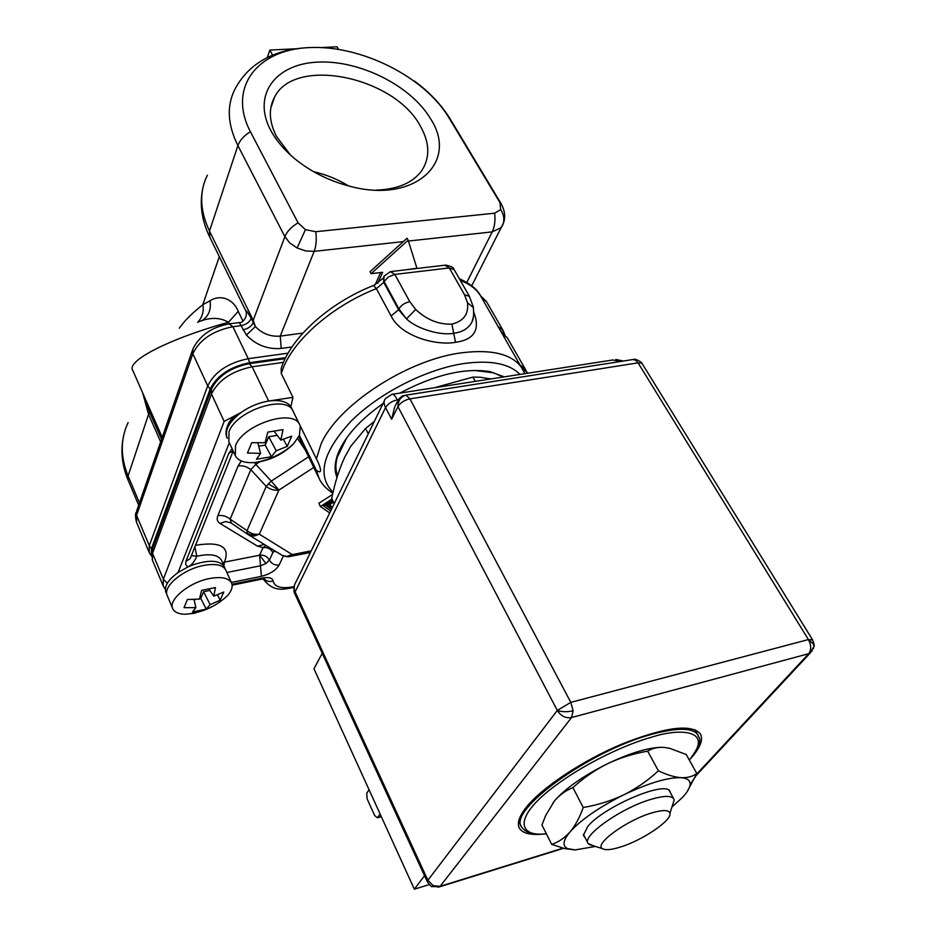 <?xml version="1.0" encoding="UTF-8"?>
<svg xmlns="http://www.w3.org/2000/svg" width="936" height="936" viewBox="0 0 936 936"><rect width="100%" height="100%" fill="white"/><g stroke="black" fill="none" stroke-linecap="round" stroke-linejoin="round"><path stroke-width="1.4" d="M501.743 204.715L499.953 202.609L500.748 209.617L494.629 213.197L315.76 231.707C316.742 239.394 316.216 245.946 314.18 251.351L305.674 250.918L297.098 247.97L289.786 242.962L284.895 236.679L253.188 320.287L255.364 326.535L246.425 335.076L239.323 322.569C241.839 323.727 248.438 316.894 245.723 310.705C246.121 310.214 247.946 312.729 251.187 318.263C249.701 322.101 246.285 324.57 240.938 325.681L232.877 326.722C212.963 330.677 199.625 339.686 192.839 353.761L207.698 385.843L149.292 545.665L149.21 552.521L151.386 556.043M502.971 224.231L501.251 227.577L492.219 231.882C494.688 226.711 495.483 220.475 494.629 213.197M315.76 231.707L305.464 229.648L298.093 222.862C291.47 226.746 287.071 231.344 284.895 236.679L237.908 145.606C227.518 124.617 226.524 105.838 234.913 89.294C250.953 58.769 281.701 48.122 312.402 47.479M270.715 130.315C251.889 95.133 275.301 63.964 317.48 62.127C359.424 59.799 411.009 85.644 430.548 118.767C459.131 162.22 414.882 203.72 350.158 186.346C328.969 180.894 310.284 171.51 294.103 158.196C283.807 149.514 276.015 140.213 270.715 130.315M376.6 190.113C397.625 189.283 412.612 182.894 421.563 170.914C430.267 157.751 429.823 142.717 420.217 125.845C394.161 76.74 294.84 55.949 274.576 97.098C268.363 108.634 269.018 121.774 276.541 136.504L290.429 154.99M348.637 185.96C337.744 179.302 326.067 174.541 313.618 171.697M504.188 334.187L500.725 330.899M285.679 357.634L249.643 362.677C230.127 366.736 216.965 375.547 210.144 389.107L151.433 548.695L151.351 555.376M371.101 273.675L370.036 271.697L407.055 238.224L408.154 240.189L371.101 273.675L382.672 272.306L377.735 283.327M375.16 284.766L380.624 272.54M405.475 269.849L416.93 268.258L408.154 240.189M251.187 318.263L255.364 326.535C262.22 333.684 270.504 336.878 280.238 336.106L281.221 348.438C267.614 349.514 256.019 345.056 246.425 335.076M242.951 329.858C248.274 328.711 251.702 326.243 253.235 322.44L253.188 320.287L209.488 231.063L209.734 237.065L245.723 310.705M499.953 202.609L448.753 117.456C424.347 76.658 361.12 44.986 309.29 47.584C257.178 49.573 227.319 87.797 250.427 131.777L298.093 222.862M229.25 323.844L228.489 322.265C169.264 338.703 125.681 361.132 132.83 370.516L162.22 437.346M197.543 322.253C209.43 317.128 219.749 317.128 228.489 322.265L238.224 311.36C233.59 299.403 220.884 293.846 210.038 300.76L202.784 304.738L219.316 256.663M267.322 57.587L269.825 50.064L272.633 55.201M321.329 47.56L337.03 46.8L338.469 49.304M179.302 328.197C185.117 320.252 190.031 315.022 202.784 304.738C204.06 311.197 202.422 316.988 197.87 322.136M161.542 439.3L149.62 412.168L143.746 395.343M201.848 320.837C208.634 316.274 211.361 309.582 210.038 300.76M296.49 48.766L269.825 50.064M333.076 492.231C316.625 475.874 322.557 452.252 350.883 421.387C379.045 393.05 426.57 368.854 464.841 363.402C491.096 360.009 509.465 363.683 519.96 374.423M222.885 563.355L224.453 562.126L222.581 562.676M283.386 555.972L279.162 564.993C274.798 565.449 271.545 563.811 269.392 560.102C267.24 556.394 263.987 554.755 259.623 555.212L260.5 565.789L226.921 572.504M308.587 456.815L271.264 481.104L278.916 490.066C274.318 490.71 270.094 489.481 266.233 486.369L247.046 530.665C250.778 533.695 254.873 534.865 259.342 534.187L254.346 536.024L249.467 535.333L247.057 533.122L247.046 530.665L230.151 519.164C226.453 516.169 222.358 514.987 217.854 515.631L238.095 465.952L241.324 460.968M282.052 555.294L286.709 556.417L292.278 554.603L289.563 556.674M285.176 358.652L249.245 363.683C230.642 367.555 218.076 375.956 211.559 388.896L211.466 393.974L224.172 421.422L241.277 412.39C234.901 415.701 230.689 419.316 228.641 423.236C225.67 429.32 225.213 434.351 227.296 438.317L227.296 438.317C224.312 430.455 228.981 421.82 241.277 412.39C249.818 406.423 258.944 402.644 268.655 401.041L292.968 397.344L281.268 373.487L281.186 368.503C290.628 337.627 329.413 302.773 373.452 285.503L376.377 288.651C333.52 305.3 294.664 338.89 283.304 367.848L281.268 373.487M473.745 312.062C480.449 329.612 474.365 339.698 455.528 342.307C436.948 345.852 401.275 336.878 391.108 315.982L376.377 288.651L383.737 282.379L383.503 277.255M292.968 397.344L290.85 406.657L318.451 463.016C321.82 471.323 321.118 473.733 316.345 470.235L299.403 435.404L293.389 444.038C282.766 454.381 269.989 460.547 255.06 462.513C244.928 463.297 238.352 461.038 235.322 455.727L235.486 445.864C242.26 425.272 291.342 408.529 299.263 423.879M336.995 477.442C334.222 470.761 334.561 462.829 338.001 453.667L339.709 449.678C347.431 433.859 361.869 418.486 383.035 403.58M210.939 390.581L152.72 548.449L152.509 553.328L211.466 393.974C218.497 380.051 232.069 370.984 252.158 366.783L249.245 363.683M520.498 365.309L525.236 368.959L507.581 338.294M290.85 406.657C287.048 401.474 279.653 399.602 268.655 401.041L252.158 366.783L283.479 362.361M166.784 593.95L165.918 592.383C163.929 586.533 167.989 579.91 178.074 572.504L187.902 566.935L185.702 564.63L185.925 561.308L228.84 453.293L232.046 448.625M294.103 586.591C281.654 589.06 274.646 587.176 273.078 580.963C269.474 582.11 266.467 581.42 264.069 578.881M221.692 560.664L221.563 560.36C218.182 554.744 209.921 553.375 196.794 556.253C194.594 561.577 191.634 565.145 187.902 566.935L191.88 565.25C208.786 559.494 219.621 559.997 224.394 566.783L224.546 567.134M391.108 315.982L398.572 309.711L406.47 318.883C417.725 329.624 442.084 335.825 453.714 333.228L451.901 324.149C438.598 324.605 426.524 319.702 415.689 309.453L409.804 301.731L394.828 274.423L388.405 276.927L384.088 281.596L398.935 308.938L398.572 309.711L383.737 282.379L384.123 276.061L390.406 271.627L394.828 274.423L449.28 267.942L444.729 265.216L391.505 271.498M455.528 342.307L453.714 333.228C462.641 332.14 468.772 328.29 472.107 321.691L473.288 317.222M191.377 555.645L196.794 556.253L194.863 546.928M451.901 324.149C463.694 321.153 468.889 313.993 467.462 302.691L464.525 294.723L449.28 267.942L454.159 269.615M399.906 393.108C434.398 374.856 464.361 367.672 489.797 371.569L504.223 376.869M276.424 551.842L274.248 551.281L272.879 552.521L269.392 560.102L265.964 563.554L259.623 555.212L263.051 547.595L257.552 546.179L220.007 523.435C217.234 521.691 216.52 519.082 217.854 515.631M305.276 450.029L297.648 438.656M195.519 545.29C220.744 541.23 230.385 546.846 224.453 562.126L223.891 565.625M259.6 461.881L255.797 464.373L254.592 462.56M313.747 467.462L278.916 490.066L268.398 483.982L271.264 481.104L255.797 464.373L250.813 469.673C246.975 466.573 242.728 465.344 238.095 465.952M230.923 522.896L225.681 521.539L220.007 523.435M268.398 483.982L266.233 486.369L250.813 469.673L230.151 519.164L231.379 523.177M264.291 544.413L257.552 546.179M266.023 545.477L263.051 547.595C267.427 547.162 270.703 548.8 272.879 552.521M332.058 499.04L320.428 506.528L318.848 503.264L332.572 494.419M274.248 551.281L274.189 550.473M320.428 506.528L329.683 512.951M330.665 510.951L323.493 505.955L332.584 500.116M331.438 509.359L325.096 504.925M333.099 501.181L326.547 505.393L331.859 508.505M326.547 505.393L326.032 504.317M332.9 506.376L331.274 506.668L328.84 504.96L333.485 501.977M331.274 506.668L330.069 504.176M333.824 502.655L331.859 503.018M503.123 377.044L493.81 372.867L474.236 370.41M593.482 845.828L588.077 843.453C581.443 836.059 621.375 807.815 651.14 799.309C663.683 795.658 671.194 795.471 673.698 798.771L674.166 799.987L672.422 805.475M651.69 812.951C662.817 809.698 668.901 809.804 669.954 813.267C672.153 820.275 642.248 840.469 620.205 847.103C611.032 849.935 605.065 850.414 602.293 848.554C594.056 844.003 626.804 820.17 651.69 812.951M334.257 503.568L331.718 498.35C334.784 483.046 339.113 469.334 344.705 457.213L350.895 446.086L365.555 428.477L368.281 433.824M475.312 381.373L472.926 377.091L434.491 387.726M374.33 421.422L365.555 428.477M490.885 378.951L480.215 377.255L472.926 377.091M346.531 438.177L337.112 457.599C335.369 464.396 335.521 470.399 337.557 475.617M209.734 578.506C221.364 576.447 228.63 577.933 231.531 582.952C233.052 586.498 231.73 590.71 227.588 595.588C215.631 606.762 201.474 612.986 185.106 614.262C178.6 614.063 174.482 612.214 172.774 608.751C167.801 599.906 189.248 582.192 209.734 578.506M172.657 608.47L167.287 595.635C162.267 586.685 183.585 568.971 204.013 565.379C215.631 563.378 222.897 564.923 225.822 570.001L225.95 570.305M195.121 613.22L185.106 614.262M223.762 592.02L220.206 600.175L210.144 604.656L206.201 609.114L192.582 611.968L195.893 607.616L184.029 607.686L187.387 599.496L199.45 599.122L201.626 590.359L215.444 587.539L213.782 596.162L223.762 592.02M217.503 594.851L220.206 600.175M194.068 599.765L195.764 599.426M199.602 598.63L200.784 598.385L206.201 609.114M200.784 598.385L203.592 591.716L210.144 604.656M203.592 591.716L209.886 590.429M213.782 596.162L209.056 589.2M195.893 607.616L194.009 599.508M235.111 455.259L228.887 441.78L228.992 431.847C235.638 411.15 284.532 394.582 292.523 410.085M300.327 426.067L299.403 435.404M271.428 456.733L256.464 459.26L260.582 453.387L247.478 453.001L251.702 442.705L265.063 442.705L267.813 432.116L283.011 429.671L280.812 440.119L291.693 436.176L287.235 446.39L276.237 450.766L271.428 456.733L265.204 445.103L268.714 436.749L277.243 435.369M258.71 446.168L265.204 445.103M287.235 446.39L283.444 439.358M257.868 442.939L260.582 453.387M274.283 431.426L280.812 440.119M276.237 450.766L268.714 436.749M522.323 368.48L527.319 372.586M813.419 648.636L813.934 645.957L813.185 643.769L808.423 639.569C811.36 645.161 811.453 649.876 808.716 653.691L812.261 650.859M405.896 395.179L632.818 359.541L635.591 360.22L638.059 362.84L641.827 363.156M433.099 885.608L432.022 886.591C431.753 887.246 430.209 885.69 427.389 881.899L427.881 880.238L433.099 885.608L440.072 886.345L438.27 887.246M696.442 774.365L808.716 653.691L571.545 717.549C565.672 718.462 560.921 716.087 557.306 710.424L570.808 702.363L808.423 639.569L812.577 639.861M808.423 639.569L638.059 362.84L409.921 398.865C404.399 400.093 400.409 402.691 397.952 406.645L557.306 710.424L427.881 880.238L295.109 591.903L294.945 594.009C293.799 592.827 293.693 589.727 294.606 584.719M544.623 833.953C531.145 835.427 522.756 833.543 519.457 828.278C516.801 823.446 519.07 816.449 526.278 807.3C541.885 787.644 582.321 760.687 621.925 744.062C664.7 727.19 690.791 723.715 700.222 733.625C703.533 739.335 700.409 747.595 690.85 758.371M397.145 402.024L394.653 407.031L391.646 419.269L397.952 406.645L398.35 399.578C404.457 393.483 402.386 396.852 404.422 395.401L406.048 395.203C400.772 396.642 398.069 400.456 397.952 406.645M380.086 813.981L377.43 817.795L374.716 815.619L367.169 798.981L366.748 793.237L369.03 789.692M695.167 729.752L699.227 737.931M322.23 653.34L313.958 668.737L414.344 889.2L424.534 875.698M384.134 401.31L296.49 581.022C293.986 584.672 293.518 588.299 295.109 591.903L385.562 407.57C383.62 403.755 383.596 400.748 385.48 398.56L391.739 394.384C393.132 393.623 395.004 395.46 397.367 399.883C391.903 401.111 387.972 403.673 385.562 407.57L391.646 419.269M429.238 884.59L414.344 889.2M392.827 394.208L612.729 359.986L621.34 361.448M546.308 833.66C522.393 837.322 510.927 821.773 547.911 791.388C585.012 761.623 631.683 742.4 652.041 737.065L652.544 736.924C677.886 728.524 715.923 728.512 689.294 759.985M585.281 838.012L583.409 835.298L587.738 826.476C602.901 807.651 661.307 781.946 669.415 790.382L670.96 793.751M660.301 747.326C646.671 747.993 629.027 753.48 607.382 763.799C582.941 776.073 565.274 788.498 554.358 801.076L552.954 802.877M574.704 849.9L564.56 848.554L551.702 844.401L541.956 824.979L545.7 815.467L554.358 801.076C559.681 794.839 565.87 790.347 572.949 787.621C583.292 778.085 594.769 770.152 607.382 763.799C620.17 757.762 633.602 753.55 647.689 751.163C652.275 748.203 657.821 746.963 664.314 747.431L669.755 748.344L686.252 754.521L696.805 773.487L687.118 791.704M551.702 844.401C558.453 842.154 564.572 837.977 570.059 831.893C575.383 825.482 579.77 817.35 583.222 807.499L572.949 787.621M583.222 807.499C597.39 805.135 610.927 800.9 623.844 794.793C636.597 788.358 648.11 780.367 658.394 770.796L647.689 751.163M658.394 770.796C666.841 774.821 674.376 777.114 680.998 777.687C687.433 777.933 692.71 776.541 696.805 773.487M595.436 846.437L575.266 849.9L567.544 848.613C562.15 845.945 562.981 840.376 570.059 831.893C581.244 819.538 599.18 807.171 623.844 794.793C648.613 783.034 667.66 777.336 680.998 777.687C687.375 778.179 690.417 780.495 690.101 784.637C689.738 788.112 687.176 792.394 682.402 797.507L671.943 807.019M247.057 533.122L247.057 533.122C250.801 535.474 254.896 535.825 259.342 534.187L292.278 554.603L311.208 550.848M502.363 225.845L503.369 223.224C504.481 218.743 503.603 214.215 500.748 209.617M297.098 247.97L305.464 229.648M207.394 175.172C199.122 191.821 199.824 210.448 209.488 231.063L237.908 145.606C239.873 140.178 244.05 135.568 250.427 131.777M504.808 334.725L503.065 330.431L498.28 326.629M151.433 548.695L149.292 545.665L136.574 515.373L136.574 522.346L149.093 552.228M210.144 389.107L207.698 385.843C214.683 371.885 228.208 362.84 248.262 358.687L232.877 326.722L229.191 323.868C211.758 327.109 199.649 335.486 192.886 348.999L192.839 353.761L136.574 515.373L136.726 510.799L192.325 350.602M249.643 362.677L248.262 358.687L288.089 353.165M486.591 301.801L481.478 297.379M291.974 346.964L281.221 348.438M403.311 241.605L314.18 251.351L280.238 336.106L302.936 333.076M466.818 282.391L492.219 231.882L408.424 241.043M139.464 502.901L128.08 475.956L148.567 414.332L160.641 441.874M450.59 119.656L448.753 117.456M128.115 422.604C120.358 439.019 120.346 456.803 128.08 475.956L128.127 480.203L138.668 505.183M150.474 410.635L148.567 414.332L142.67 392.874M242.951 321.083L238.224 311.36M316.368 458.921L320.931 444.343C337.007 405.686 407.464 359.401 462.056 352.743C492.722 349.058 512.834 354.346 522.393 368.608L523.715 370.972M265.964 563.554L260.5 565.789L261.39 576.342L231.309 582.449M284.977 556.323L288.042 556.815L292.278 554.603M525.564 369.545L526.184 370.984M481.595 297.589L480.507 295.706C476.307 288.967 469.591 283.912 460.372 280.507M502.527 334.035L507.312 337.814L501.614 332.444M163.075 585.597L152.416 560.149L152.509 553.328L163.355 579.162L167.298 583.257M293.962 587.492C285.468 588.545 274.88 593.471 263.882 579.875L263.496 578.904M165.321 589.247L163.192 585.877L163.355 579.162L224.172 421.422M178.074 572.504L229.308 442.705M472.434 321.188L473.16 317.936M232.14 585.187L261.799 579.138L262.782 577.98L231.988 584.251M264.654 578.893L261.109 579.279M316.345 470.235L319.094 478.448C321.399 483.643 325.974 488.58 332.842 493.272M279.162 564.993C275.898 570.352 269.977 574.131 261.39 576.342M262.782 577.98C268.913 576.939 272.353 577.933 273.078 580.963M228.84 453.293L233.122 450.953M190.932 556.756L190.195 558.605L185.925 561.308M415.689 309.453L406.47 318.883L398.935 308.938C401.17 305.124 404.797 302.726 409.804 301.731M473.417 307.651L467.462 302.691M224.453 562.126L259.623 555.212M464.525 294.723L469.392 296.326M278.916 490.066L259.342 534.187M231.18 523.06L247.806 534.386M563.554 848.308L439.581 886.837L431.835 886.497M562.981 848.156L440.072 886.345L571.545 717.549L573.125 710.787C567.134 712.109 561.857 711.98 557.306 710.424M573.125 710.787L570.808 702.363L409.921 398.865L406.048 395.203M397.695 400.514L397.367 399.883L398.209 399.754M381.233 816.485L377.758 817.467M546.378 833.8C534.409 835.31 526.184 833.122 521.703 827.202C507.066 810.868 589.633 750.649 651.936 734.28L652.439 734.14C677.57 727.471 692.769 727.717 698.034 734.854C697.215 738.048 706.481 736.913 689.364 760.114M471.721 285.796L503.369 223.224C505.604 217.468 504.972 211.15 501.474 204.27L450.333 119.211C441.558 104.937 429.601 92.219 414.461 81.081M202.504 189.762C199.567 205.218 201.93 220.884 209.594 236.773M270.761 108.166L274.576 97.098M503.065 330.431L486.299 301.298L480.624 295.893M136.188 512.32C135.229 514.028 135.31 517.269 136.434 522.019M229.999 323.762L239.043 322.604M128.056 480.028C122.031 465.496 120.475 451.07 123.388 436.726M225.061 568.76L221.879 561.085M459.319 278.671C470.2 283.643 477.266 289.318 480.507 295.706L524.944 373.651M310.389 552.521L288.042 556.815L282.66 555.668L247.724 534.327L232.456 523.914M338.738 452.568L338.001 453.667M152.112 550.087L152.275 559.81M263.73 579.524L263.449 578.916M292.207 409.629L292.009 409.009M373.815 285.363L383.07 278.32M445.828 265.075C457.154 267.778 452.369 269.392 454.065 269.451L469.299 296.162L473.265 306.774C473.979 313.841 473.593 318.813 472.107 321.691L473.171 317.854M318.369 476.962L298.795 436.679M190.815 557.072L233.181 451.082M488.487 371.569L489.797 371.569M673.698 798.771L668.971 790.101M669.954 813.267L674.166 799.987M587.89 843.09L583.385 834.315M602.293 848.554L588.966 844.447M231.531 582.952L225.822 570.001M158.266 533.403L157.622 531.87M218.895 378.39L218.462 377.477M250.474 363.519L250.041 362.618M293.389 444.038C282.391 453.878 269.615 460.032 255.06 462.513M527.682 373.218L527.05 372.118M695.776 775.932L810.12 653.117L813.957 646.495C814.659 646.238 814.168 643.991 812.506 639.756L642.037 363.425C641.85 362.115 634.994 358.219 633.543 359.518M519.07 827.494L519.457 828.278M377.43 817.795L381.326 816.695M427.389 881.899L294.934 594.021M615.865 359.459L623.622 361.085M521.317 826.441L518.684 821.129M567.544 848.613L564.56 848.554M690.101 784.637L695.495 776.541"/></g></svg>
